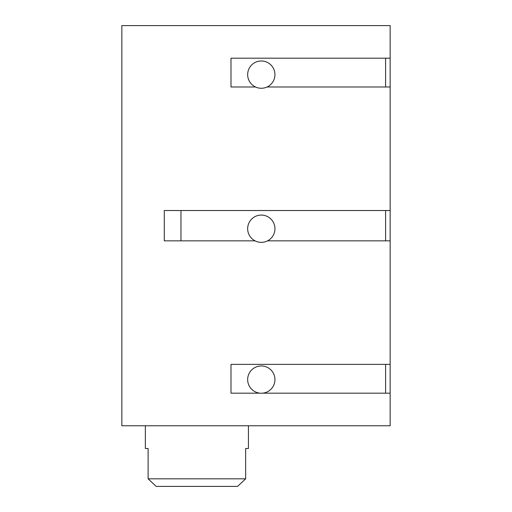 <?xml version="1.0" encoding="UTF-8"?>
<svg xmlns="http://www.w3.org/2000/svg" width="512" height="512" viewBox="0 0 512 512"><rect width="100%" height="100%" fill="white"/><g stroke="black" fill="none" stroke-linecap="round" stroke-linejoin="round"><path stroke-width="0.77" d="M237.555 486.4L245.651 478.822L148.122 478.822L156.211 486.4L237.555 486.4L245.651 478.822L245.651 448.506L248.422 448.506L248.422 425.766M156.211 486.4L148.122 478.822L148.122 448.506L145.35 448.506L145.35 425.766M121.85 425.766L390.15 425.766L390.15 25.6L121.85 25.6L121.85 425.766M385.6 364.378L385.6 393.178M385.6 210.528L385.6 240.845M385.6 58.189L385.6 86.989M255.539 86.989L230.989 86.989L230.989 58.189L390.15 58.189M180.966 210.528L180.966 240.845M255.053 240.845L164.294 240.845L164.294 210.528L390.15 210.528M390.15 240.845L267.552 240.845M247.661 228.717A13.645 13.645 0 0 0 261.306 242.355A13.645 13.645 0 0 0 274.95 228.717A13.645 13.645 0 0 0 261.306 215.072A13.645 13.645 0 0 0 247.661 228.717M390.15 86.989L267.072 86.989M164.294 240.845L164.294 210.528M260.013 393.178L230.989 393.178L230.989 364.378L390.15 364.378M390.15 393.178L262.598 393.178M249.107 80.736A13.645 13.645 0 0 0 267.411 86.822A13.645 13.645 0 0 0 273.504 68.518A13.645 13.645 0 0 0 255.2 62.426A13.645 13.645 0 0 0 249.107 80.736M248.89 373.939A13.645 13.645 0 0 0 255.648 392.013A13.645 13.645 0 0 0 273.722 385.254A13.645 13.645 0 0 0 266.963 367.187A13.645 13.645 0 0 0 248.89 373.939"/></g></svg>
